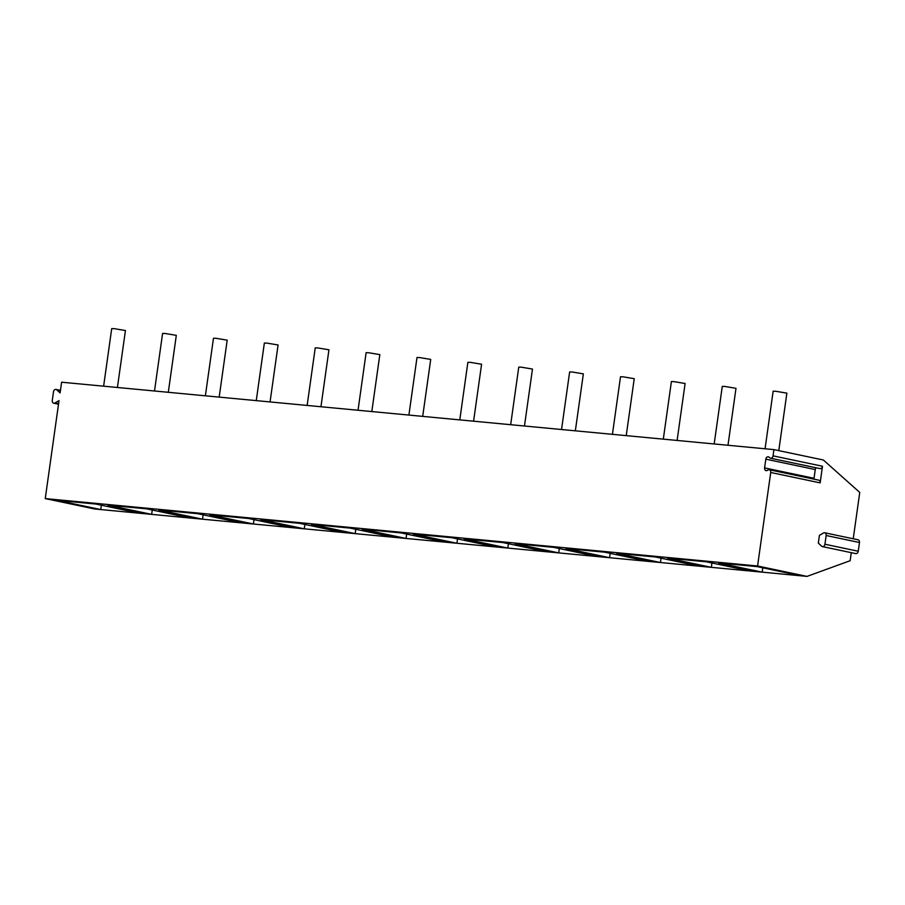 <?xml version="1.0" encoding="UTF-8"?>
<svg xmlns="http://www.w3.org/2000/svg" width="905" height="905" viewBox="0 0 905 905"><rect width="100%" height="100%" fill="white"/><g stroke="black" fill="none" stroke-linecap="round" stroke-linejoin="round"><path stroke-width="1.36" d="M60.465 390.36L56.031 389.422A2.602 2.002 -78.1 0 1 56.811 389.84L60.103 392.906L61.608 382.204L773.933 449.615L823.369 460.012L859.75 492.433L853.234 538.78M851.288 552.661L850.157 560.704L807.011 576.394L94.686 508.983L45.25 498.587L59.017 400.61L54.967 402.974L58.576 403.732M822.396 546.586L855.711 553.6A2.602 2.002 -78.1 0 0 858.245 551.247L859.479 542.514A2.602 2.002 -78.1 0 0 858.008 539.787L824.693 532.774A2.602 2.002 -78.1 0 0 823.471 533L819.41 535.375L818.324 543.113L821.616 546.179A2.602 2.002 -78.1 0 0 822.396 546.586A2.602 2.002 -78.1 0 0 824.93 544.233L826.163 535.511A2.602 2.002 -78.1 0 0 824.693 532.774M101.371 505.205L100.76 509.56L57.026 500.363L95.749 504.028L139.494 513.226M45.25 498.587L757.576 565.998L770.721 472.478A2.602 2.002 -78.1 0 0 769.25 469.752A2.602 2.002 -78.1 0 0 768.028 469.978L767.282 470.408A2.602 2.002 -78.1 0 1 766.06 470.623A2.602 2.002 -78.1 0 1 764.589 467.896L814.036 478.293A2.602 2.002 -78.1 0 0 814.025 479.164M807.011 576.394L757.576 565.998M800.936 575.818L757.191 566.62L718.468 562.955L762.202 572.152L762.813 567.797M750.053 570.998L706.307 561.801L667.585 558.136L711.33 567.333L711.941 562.989M699.169 566.191L655.435 556.994L616.701 553.328L660.446 562.525L661.057 558.17M648.297 561.372L604.551 552.174L565.829 548.509L609.563 557.706L610.174 553.362M597.413 556.564L553.668 547.355L514.945 543.69L558.69 552.898L559.301 548.543M546.53 551.745L502.795 542.548L464.061 538.882L507.807 548.079L508.418 543.724M495.657 546.925L451.912 537.728L413.189 534.063L456.923 543.26L457.534 538.916M444.774 542.118L401.028 532.909L362.305 529.255L406.04 538.452L406.65 534.097M393.89 537.298L350.156 528.101L311.422 524.436L355.167 533.633L355.778 529.278M343.006 532.479L299.272 523.282L260.538 519.617L304.284 528.814L304.894 524.47M292.134 527.672L248.389 518.475L209.666 514.809L253.4 524.006L254.011 519.651M241.25 522.852L197.505 513.655L158.782 509.99L202.528 519.187L203.139 514.843M190.367 518.033L146.633 508.836L107.899 505.171L151.644 514.368L152.255 510.024M764.589 467.896L765.822 459.163A2.602 2.002 -78.1 0 1 768.356 456.81A2.602 2.002 -78.1 0 1 769.137 457.229L769.736 457.783A2.602 2.002 -78.1 0 0 770.517 458.202A2.602 2.002 -78.1 0 0 773.051 455.849L773.933 449.615M56.031 389.422A2.602 2.002 -78.1 0 0 53.497 391.775L52.275 400.463A2.602 2.002 -78.1 0 0 53.746 403.2A2.602 2.002 -78.1 0 0 54.967 402.974M769.25 469.752L818.686 480.148A2.602 2.002 101.9 0 1 820.156 482.874L822.487 466.245A2.602 2.002 101.9 0 1 819.953 468.598L770.517 458.202M816.118 467.783A2.602 2.002 -78.1 0 0 815.258 469.559L814.036 478.293M765.064 448.778L773.153 391.198L775.721 391.265L786.875 393.132L778.786 450.633M714.181 443.959L722.281 386.39L724.837 386.446L735.991 388.313L727.982 445.271M663.308 439.151L671.397 381.571L673.954 381.627L685.108 383.494L677.11 440.452M612.425 434.332L620.513 376.752L623.07 376.819L634.235 378.686L626.226 435.633M561.541 429.513L569.641 371.944L572.198 372L583.352 373.867L575.342 430.825M510.669 424.705L518.757 367.125L521.314 367.181L532.468 369.059L524.47 426.006M459.785 419.886L467.874 362.317L470.43 362.373L481.584 364.24L473.587 421.187M408.902 415.067L417.001 357.498L419.558 357.554L430.712 359.421L422.703 416.379M358.029 410.259L366.118 352.679L368.674 352.746L379.829 354.613L371.819 411.56M307.146 405.44L315.234 347.871L317.791 347.927L328.945 349.794L320.947 406.752M256.262 400.632L264.351 343.052L266.918 343.108L278.073 344.975L270.063 401.933M205.378 395.813L213.478 338.232L216.035 338.3L227.189 340.167L219.18 397.114M154.506 390.994L162.595 333.425L165.151 333.481L176.305 335.348L168.307 392.306M103.623 386.186L111.711 328.606L114.268 328.662L125.433 330.529L117.424 387.487M822.487 466.245L773.051 455.849M820.156 482.874L770.721 472.478M765.822 459.163L815.258 469.559M826.163 535.511L859.479 542.514M824.93 544.233L858.245 551.247M56.811 389.84L60.431 390.598M58.52 404.196L53.746 403.2"/></g></svg>
